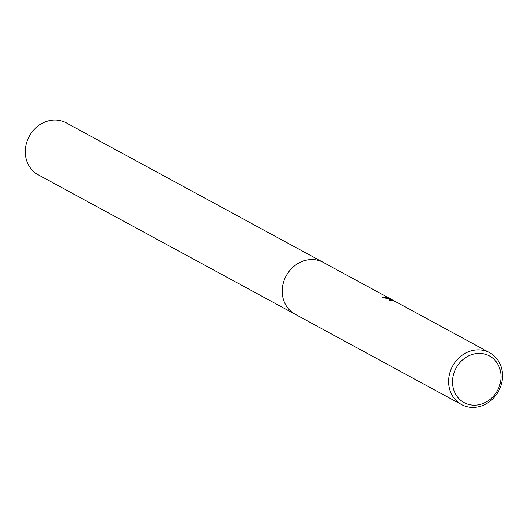 <?xml version="1.0" encoding="UTF-8"?>
<svg xmlns="http://www.w3.org/2000/svg" width="528" height="528" viewBox="0 0 528 528"><rect width="100%" height="100%" fill="white"/><g stroke="black" fill="none" stroke-linecap="round" stroke-linejoin="round"><path stroke-width="0.79" d="M461.505 404.547A29.495 26.162 -61.5 0 1 451.843 367.587A29.495 26.162 -61.5 0 1 487.04 351.49A29.495 26.162 -61.5 0 1 489.647 352.704A29.495 26.162 -61.5 0 1 499.31 389.664A29.495 26.162 -61.5 0 1 464.112 405.761A29.495 26.162 -61.5 0 1 461.505 404.547L295.132 314.239A29.495 26.162 -61.5 0 1 285.47 277.279A29.495 26.162 -61.5 0 1 320.661 261.182A29.495 26.162 -61.5 0 1 323.275 262.396A29.502 26.169 -61.5 0 1 323.69 262.621M295.423 314.398A29.495 26.162 -61.5 0 1 285.384 277.451A29.495 26.162 -61.5 0 1 320.661 261.182A29.495 26.162 -61.5 0 1 323.565 262.555M489.647 352.704L396.535 302.161L393.749 300.854L392.053 300.518L392.489 300.887A29.495 26.162 118.5 0 0 389.704 300.399L389.024 299.706L392.476 300.161L395.677 301.706M395.234 301.455L391.915 299.858L382.391 297.29L388.403 297.957L394.317 300.973M487.087 354.856A26.545 23.549 -61.5 0 1 498.729 387.882A26.545 23.549 -61.5 0 1 466.455 403.696A26.545 23.549 -61.5 0 1 454.813 370.669A26.545 23.549 -61.5 0 1 487.087 354.856M391.948 300.769L389.123 299.99M389.334 298.881L383.394 297.436M389.869 299.066L390.04 298.67M295.548 314.47A29.502 26.169 -61.5 0 1 295.126 314.246L38.148 174.755A29.495 26.162 -61.5 0 1 27.826 139.273A29.495 26.162 -61.5 0 1 66.29 122.905L392.66 300.056M295.126 314.246A29.502 26.169 -61.5 0 1 284.797 278.758A29.502 26.169 -61.5 0 1 323.275 262.39"/></g></svg>
